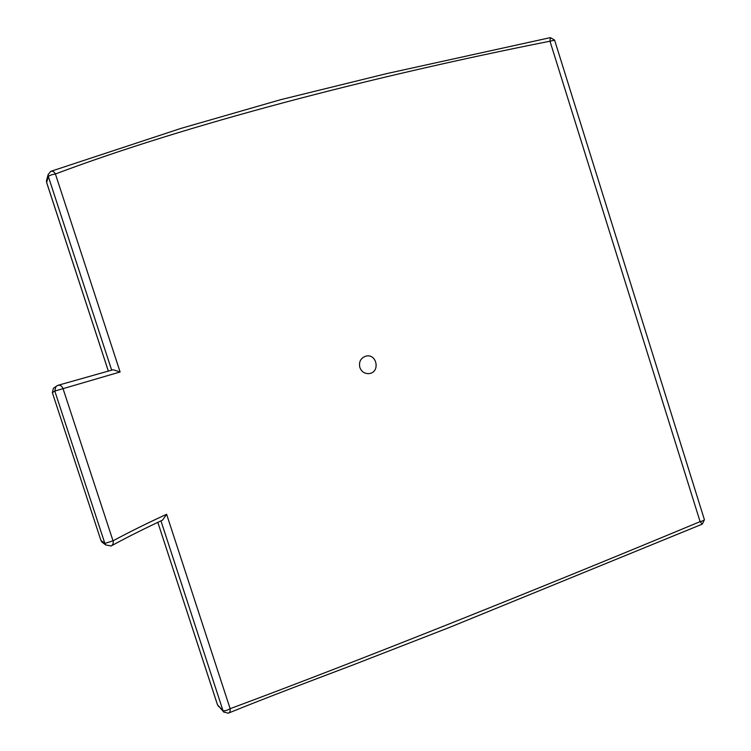 <?xml version="1.0" encoding="UTF-8"?>
<svg xmlns="http://www.w3.org/2000/svg" width="751" height="751" viewBox="0 0 751 751"><rect width="100%" height="100%" fill="white"/><g stroke="black" fill="none" stroke-linecap="round" stroke-linejoin="round"><path stroke-width="1.13" d="M359.842 367.464C358.696 361.729 360.733 357.945 365.981 356.115C376.908 353.327 380.41 372.13 369.389 373.557C364.808 373.942 361.625 371.914 359.842 367.464M554.585 40.066L550.352 37.625L549.976 41.202L700.101 521.635C532.478 591.469 358.903 660.805 230.144 708.7C227.084 710.437 224.709 711.103 223.019 710.69L223.667 711.91L228.154 713.234C229.834 712.558 230.491 711.047 230.144 708.7L166.609 514.275C146.961 523.316 129.106 532.168 113.026 540.823L104.868 543.414L105.741 544.935L111.129 545.977C112.988 544.907 113.617 543.189 113.026 540.823L62.962 388.427C61.92 385.948 60.23 384.916 57.893 385.329L55.874 386.521L54.795 391.055L120.113 371.98L55.414 173.988C54.185 171.697 52.636 170.824 50.758 171.359L48.167 174.542L48.327 176.476C49.557 175.387 51.922 174.561 55.414 173.988C185.891 124.901 369.285 77.053 549.976 41.202L554.632 40.216L704.354 519.561C704.457 520.208 703.039 520.894 700.101 521.635L702.298 524.123L704.419 519.776M103.187 543.02L100.963 540.504L52.354 392.689L53.415 388.286L54.626 387.413M111.129 545.977L105.741 544.935L101.807 541.978L100.953 540.457M52.363 392.679L54.795 391.055L104.868 543.414L100.963 540.504L52.354 392.689L53.415 388.286L57.893 385.329L113.119 369.745L58.127 385.272M166.609 514.275L162.582 520.114C143.939 528.826 126.928 537.359 111.552 545.742M120.113 371.98L113.119 369.745M46.703 182.634L46.731 179.761M108.36 371.116L46.656 182.484L48.327 176.476L111.664 370.168M218.616 706.531L217.452 704.645M160.949 520.884L223.019 710.69L217.518 704.851L157.823 522.358L217.48 704.795L224.023 712.314M50.758 171.359L48.167 174.542L46.506 180.587L46.646 182.531L108.341 371.125M228.708 712.999C267.337 697.266 312.951 680.134 353.12 664.907L449.567 627.395L702.298 524.123M550.248 37.653L386.652 73.617L280.743 99.667L180.878 128.421L51.143 171.228"/></g></svg>
